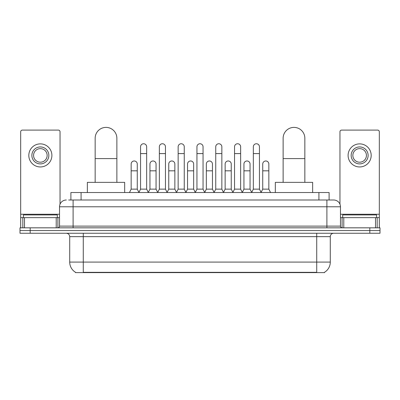 <?xml version="1.0" encoding="UTF-8"?>
<svg xmlns="http://www.w3.org/2000/svg" width="400" height="400" viewBox="0 0 400 400"><rect width="100%" height="100%" fill="white"/><g stroke="black" fill="none" stroke-linecap="round" stroke-linejoin="round"><path stroke-width="0.6" d="M68.69 200L73.1 200L68.69 200L70.9 200L70.9 192.535L329.1 192.535L329.1 200M324.525 272.275L324.525 272.61L75.475 272.61L75.475 272.275M75.575 272.335A11.875 11.875 0 0 1 69.71 262.09L83.28 262.09L83.28 272.335L316.72 272.335L316.72 262.09L330.29 262.09L330.29 236.645A3.395 3.395 0 0 1 333.685 233.25M69.71 262.09L69.71 236.645C69.505 234.585 68.375 233.455 66.315 233.25M324.425 272.335A11.875 11.875 0 0 0 330.29 262.09M30.18 227.825L380 227.825L380 230.535L20 230.535L20 233.25L30.18 233.25L30.18 230.535L20 230.535L20 227.825L30.18 227.825L30.18 230.535L380 230.535L380 233.25L30.18 233.25M66.315 200A6.785 6.785 0 0 0 59.53 206.785L59.53 226.125A1.695 1.695 0 0 1 57.83 227.825M333.685 200L326.9 200L333.685 200A6.785 6.785 0 0 1 340.47 206.785L340.47 226.125C340.57 227.155 341.135 227.72 342.17 227.825M340.47 206.785L73.1 206.785L73.1 200L326.9 200L326.9 226.125L340.47 226.125M57.325 217.645L57.325 214.93L23.395 214.93L23.395 217.645M56.22 227.825L56.22 217.645L24.495 217.645L24.495 227.825M60.04 204.21L60.04 131.8A1.695 1.695 0 0 0 58.34 130.105L22.375 130.105A1.695 1.695 0 0 0 20.68 131.8L20.68 217.645L24.495 217.645M56.22 217.645L59.53 217.645M20.68 227.825L20.68 217.645M40.36 146.935A8.485 8.485 0 0 0 31.875 155.415A8.485 8.485 0 0 0 40.36 163.9A8.485 8.485 0 0 0 48.84 155.415A8.485 8.485 0 0 0 40.36 146.935M40.36 148.63A6.785 6.785 0 0 0 33.57 155.415A6.785 6.785 0 0 0 40.36 162.2A6.785 6.785 0 0 0 47.145 155.415A6.785 6.785 0 0 0 40.36 148.63M40.36 166.95A11.535 11.535 0 0 0 51.895 155.415A11.535 11.535 0 0 0 40.36 143.88A11.535 11.535 0 0 0 28.82 155.415A11.535 11.535 0 0 0 40.36 166.95M376.605 217.645L376.605 214.93L342.675 214.93L342.675 217.645M95.155 182.355L95.155 138.245A10.86 10.86 0 0 1 106.015 127.39A10.86 10.86 0 0 1 116.87 138.245A10.86 10.86 0 0 0 106.015 127.39M116.87 182.355L116.87 138.245M124.675 192.535L124.675 182.355L87.35 182.355L87.35 192.535M283.13 182.355L283.13 138.245A10.86 10.86 0 0 1 293.985 127.39A10.86 10.86 0 0 1 304.845 138.245A10.86 10.86 0 0 0 293.985 127.39M304.845 182.355L304.845 138.245M312.65 192.535L312.65 182.355L275.325 182.355L275.325 192.535M138.86 192.535L140.555 189.14L146.66 189.14L148.36 192.535M146.66 189.14L146.66 146.795A3.055 3.055 0 0 0 143.61 143.745A3.055 3.055 0 0 1 143.8 143.75M140.555 189.14L140.555 153.585L146.66 153.585M140.555 153.585L140.555 146.795A3.055 3.055 0 0 1 143.61 143.745M157.655 192.535L159.35 189.14L165.46 189.14L167.155 192.535M165.46 189.14L165.46 146.795A3.055 3.055 0 0 0 162.405 143.745A3.055 3.055 0 0 1 162.595 143.75M159.35 189.14L159.35 153.585L165.46 153.585M159.35 153.585L159.35 146.795A3.055 3.055 0 0 1 162.405 143.745M176.45 192.535L178.15 189.14L184.255 189.14L185.955 192.535M184.255 189.14L184.255 146.795A3.055 3.055 0 0 0 181.205 143.745A3.055 3.055 0 0 1 181.395 143.75M178.15 189.14L178.15 153.585L184.255 153.585M178.15 153.585L178.15 146.795A3.055 3.055 0 0 1 181.205 143.745M195.25 192.535L196.945 189.14L203.055 189.14L204.75 192.535M203.055 189.14L203.055 146.795A3.055 3.055 0 0 0 200 143.745A3.055 3.055 0 0 1 200.19 143.75M196.945 189.14L196.945 153.585L203.055 153.585M196.945 153.585L196.945 146.795A3.055 3.055 0 0 1 200 143.745M214.045 192.535L215.745 189.14L221.85 189.14L223.55 192.535M221.85 189.14L221.85 146.795A3.055 3.055 0 0 0 218.795 143.745A3.055 3.055 0 0 1 218.99 143.75M215.745 189.14L215.745 153.585L221.85 153.585M215.745 153.585L215.745 146.795A3.055 3.055 0 0 1 218.795 143.745M232.845 192.535L234.54 189.14L240.65 189.14L242.345 192.535M240.65 189.14L240.65 146.795A3.055 3.055 0 0 0 237.595 143.745A3.055 3.055 0 0 1 237.785 143.75M234.54 189.14L234.54 153.585L240.65 153.585M234.54 153.585L234.54 146.795A3.055 3.055 0 0 1 237.595 143.745M251.64 192.535L253.34 189.14L259.445 189.14L261.14 192.535M259.445 189.14L259.445 146.795A3.055 3.055 0 0 0 256.39 143.745A3.055 3.055 0 0 1 256.585 143.75M253.34 189.14L253.34 153.585L259.445 153.585M253.34 153.585L253.34 146.795A3.055 3.055 0 0 1 256.39 143.745M129.46 192.535L131.155 189.14L137.265 189.14L138.91 192.435M137.265 189.14L137.265 164.035A3.055 3.055 0 0 0 134.4 160.985A3.055 3.055 0 0 1 137.265 164.035M131.155 189.14L131.155 170.82L137.265 170.82M131.155 170.82L131.155 164.035A3.055 3.055 0 0 1 134.4 160.985M148.305 192.435L149.955 189.14L156.06 189.14L157.705 192.435M156.06 189.14L156.06 164.035A3.055 3.055 0 0 0 153.2 160.985A3.055 3.055 0 0 1 156.06 164.035M149.955 189.14L149.955 170.82L156.06 170.82M149.955 170.82L149.955 164.035A3.055 3.055 0 0 1 153.2 160.985M167.105 192.435L168.75 189.14L174.86 189.14L176.505 192.435M174.86 189.14L174.86 164.035A3.055 3.055 0 0 0 171.995 160.985A3.055 3.055 0 0 1 174.86 164.035M168.75 189.14L168.75 170.82L174.86 170.82M168.75 170.82L168.75 164.035A3.055 3.055 0 0 1 171.995 160.985M185.9 192.435L187.55 189.14L193.655 189.14L195.3 192.435M193.655 189.14L193.655 164.035A3.055 3.055 0 0 0 190.795 160.985A3.055 3.055 0 0 1 193.655 164.035M187.55 189.14L187.55 170.82L193.655 170.82M187.55 170.82L187.55 164.035A3.055 3.055 0 0 1 190.795 160.985M204.7 192.435L206.345 189.14L212.45 189.14L214.1 192.435M212.45 189.14L212.45 164.035A3.055 3.055 0 0 0 209.59 160.985A3.055 3.055 0 0 1 212.45 164.035M206.345 189.14L206.345 170.82L212.45 170.82M206.345 170.82L206.345 164.035A3.055 3.055 0 0 1 209.59 160.985M223.495 192.435L225.14 189.14L231.25 189.14L232.895 192.435M231.25 189.14L231.25 164.035A3.055 3.055 0 0 0 228.39 160.985A3.055 3.055 0 0 1 231.25 164.035M225.14 189.14L225.14 170.82L231.25 170.82M225.14 170.82L225.14 164.035A3.055 3.055 0 0 1 228.39 160.985M242.295 192.435L243.94 189.14L250.045 189.14L251.695 192.435M250.045 189.14L250.045 164.035A3.055 3.055 0 0 0 247.185 160.985A3.055 3.055 0 0 1 250.045 164.035M243.94 189.14L243.94 170.82L250.045 170.82M243.94 170.82L243.94 164.035A3.055 3.055 0 0 1 247.185 160.985M261.09 192.435L262.735 189.14L268.845 189.14L270.54 192.535M268.845 189.14L268.845 164.035A3.055 3.055 0 0 0 265.985 160.985A3.055 3.055 0 0 1 268.845 164.035M262.735 189.14L262.735 170.82L268.845 170.82M262.735 170.82L262.735 164.035A3.055 3.055 0 0 1 265.985 160.985M375.505 227.825L375.505 217.645L343.78 217.645L343.78 227.825M379.32 227.825L379.32 217.645L379.32 227.825M375.505 217.645L379.32 217.645L379.32 131.8A1.695 1.695 0 0 0 377.625 130.105L341.66 130.105A1.695 1.695 0 0 0 339.96 131.8L339.96 204.21M340.47 217.645L343.78 217.645M359.64 146.935A8.485 8.485 0 0 0 351.16 155.415A8.485 8.485 0 0 0 359.64 163.9A8.485 8.485 0 0 0 368.125 155.415A8.485 8.485 0 0 0 359.64 146.935M359.64 148.63A6.785 6.785 0 0 0 352.855 155.415A6.785 6.785 0 0 0 359.64 162.2A6.785 6.785 0 0 0 366.43 155.415A6.785 6.785 0 0 0 359.64 148.63M359.64 166.95A11.535 11.535 0 0 0 371.18 155.415A11.535 11.535 0 0 0 359.64 143.88A11.535 11.535 0 0 0 348.105 155.415A11.535 11.535 0 0 0 359.64 166.95M315.365 272.61L315.365 272.275M84.635 272.61L84.635 272.275M81.08 200L81.08 192.535M318.92 200L318.92 192.535M316.72 233.25L316.72 236.645L69.71 236.645M330.29 236.645L316.72 236.645L316.72 262.09L83.28 262.09L83.28 233.25M369.82 233.25L369.82 227.825M73.1 227.825L73.1 206.785L59.53 206.785M59.53 226.125L326.9 226.125L326.9 227.825M59.53 214.25L20.68 214.25M57.89 217.645L57.89 227.82M20.705 217.645L20.705 227.825M22.825 227.825L22.825 217.645M95.155 158.605L116.87 158.605M283.13 158.605L304.845 158.605M379.32 214.25L340.47 214.25M379.295 227.825L379.295 217.645M377.175 217.645L377.175 227.825M342.11 227.82L342.11 217.645"/></g></svg>
